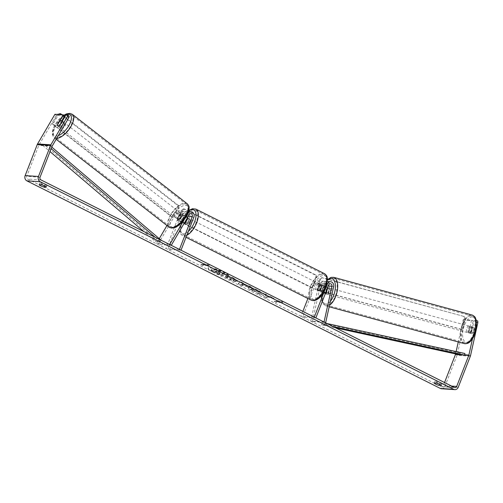 <?xml version="1.0" encoding="UTF-8"?>
<svg xmlns="http://www.w3.org/2000/svg" width="503" height="503" viewBox="0 0 503 503"><rect width="100%" height="100%" fill="white"/><g stroke="black" fill="none" stroke-linecap="round" stroke-linejoin="round"><path stroke-width="0.38" stroke-dasharray="2.52 1.89" d="M183.281 222.477L185.123 223.395A3.326 1.566 -63.3 0 1 185.469 221.182A3.326 1.566 -63.3 0 1 186.82 219.031L184.985 218.113L183.281 222.477A3.326 1.566 -63.3 0 0 183.809 223.345A3.326 1.566 -63.3 0 0 184.098 223.42A3.326 1.566 116.7 0 1 183.809 223.345A3.326 1.566 116.7 0 1 183.255 222.112L185.632 216.007A1.999 1.729 93.7 0 0 182.633 214.121L179.332 219.761A3.326 1.446 -52.4 0 0 179.609 220.817A3.326 1.446 -52.4 0 0 180.011 220.962A3.326 1.446 -52.4 0 0 181.992 219.937L180.564 218.836L183.872 213.197A3.993 3.458 -86.3 0 1 186.984 211.405A3.993 3.458 -86.3 0 1 189.876 216.969L187.493 223.081A3.326 1.566 116.7 0 1 185.381 224.137A3.326 1.566 116.7 0 1 184.827 222.904L187.21 216.799A3.993 3.458 93.7 0 0 184.318 211.229A3.993 3.458 93.7 0 0 181.206 213.021L177.905 218.66A3.326 1.446 -52.4 0 0 178.181 219.723A3.326 1.446 -52.4 0 0 178.584 219.861A3.326 1.446 -52.4 0 0 180.564 218.836M168.97 244.169L156.515 243.358L159.262 238.667M166.965 225.526L174.547 212.587A3.993 3.458 -86.3 0 1 177.66 210.795A3.993 3.458 -86.3 0 1 180.546 216.359L167.688 249.35L166.109 248.557L178.974 215.573A1.999 1.729 -86.3 0 0 175.975 213.687L157.942 244.458L156.515 243.358M183.62 220.71L187.871 213.461A3.993 3.458 -86.3 0 1 188.141 213.052M181.011 250.217L167.688 249.35M179.433 249.425L166.109 248.557M181.992 219.937L185.299 214.291A1.999 1.729 -86.3 0 1 188.298 216.183L188.21 216.403M171.265 245.326L157.942 244.458M185.915 222.288L187.493 223.081M183.255 222.112L184.827 222.904M179.332 219.761L177.905 218.66M327.497 288.081L327.975 285.93A1.999 1.729 93.7 0 0 324.731 284.679L322.348 290.784A3.326 1.566 116.7 0 1 320.235 291.841A3.326 1.566 116.7 0 1 319.682 290.615L322.065 284.503A1.999 1.729 -86.3 0 1 325.309 285.754L323.857 292.325A3.326 1.641 -74.6 0 0 324.737 293.677A3.326 1.641 -74.6 0 0 324.9 293.702A3.326 1.641 -74.6 0 0 325.334 293.633A3.326 1.584 -74.8 0 1 324.9 293.702A3.326 1.584 -74.8 0 1 324.743 293.677L326.409 294.136A3.326 1.641 -74.6 0 0 326.579 294.167A3.326 1.641 -74.6 0 0 328.195 292.96L329.654 286.389A3.993 3.458 93.7 0 0 326.56 281.485A3.993 3.458 93.7 0 0 323.152 283.887L320.769 289.998A3.326 1.566 116.7 0 1 318.663 291.048A3.326 1.566 116.7 0 1 318.11 289.822L320.486 283.711A3.993 3.458 -86.3 0 1 323.894 281.309A3.993 3.458 -86.3 0 1 326.988 286.213L325.529 292.784A3.326 1.641 -74.6 0 0 326.409 294.136M323.857 292.325L325.529 292.784M324.837 322.429L312.382 321.618L320.323 285.779A3.993 3.458 93.7 0 0 317.236 280.875A3.993 3.458 93.7 0 0 313.828 283.277L307.893 298.493M302.863 311.395L300.964 316.261L302.542 317.053L315.4 284.069A1.999 1.729 93.7 0 1 317.104 282.868L323.769 283.302M314.293 317.135L300.964 316.261M326.975 284.591L324.397 291.218M324.033 322.027L310.709 321.153L318.651 285.32A1.999 1.729 93.7 0 0 317.104 282.868M315.865 317.921L302.542 317.053M310.709 321.153L312.382 321.618M322.348 290.784L320.769 289.998M319.682 290.615L318.11 289.822M326.522 292.495L328.195 292.96M468.827 332.917A3.326 1.584 -74.8 0 0 471.116 329.937A3.326 1.584 -74.8 0 0 470.418 326.466A3.326 1.584 -74.8 0 0 470.261 326.441A3.326 1.584 -74.8 0 0 467.972 329.421A3.326 1.584 -74.8 0 0 468.67 332.892A3.326 1.584 -74.8 0 0 468.827 332.917M470.726 332.69A3.326 1.584 -74.8 0 0 471.493 333.659A3.326 1.584 -74.8 0 0 471.651 333.684A3.326 1.584 -74.8 0 0 472.983 332.823L474.008 328.201A3.326 1.584 -74.8 0 0 473.241 327.239A3.326 1.584 -74.8 0 0 473.084 327.208A3.326 1.584 -74.8 0 0 471.751 328.069L470.726 332.69L468.752 332.156A3.326 1.584 -74.8 0 1 469.777 327.535L471.751 328.069M474.008 328.201L472.028 327.66A3.326 1.584 -74.8 0 1 471.009 332.288L472.983 332.823M327.723 294.475A3.326 1.584 -74.8 0 0 330.012 291.495A3.326 1.584 -74.8 0 0 329.314 288.024A3.326 1.584 -74.8 0 0 329.157 287.999A3.326 1.584 -74.8 0 0 326.868 290.979A3.326 1.584 -74.8 0 0 327.566 294.45A3.326 1.584 -74.8 0 0 327.723 294.475M327.013 289.326L327.258 288.225A3.326 1.584 -74.8 0 0 326.491 287.257A3.326 1.584 -74.8 0 0 326.334 287.232A3.326 1.584 -74.8 0 0 325.001 288.093L323.976 292.715A3.326 1.584 -74.8 0 0 324.743 293.677L327.566 294.45M323.976 292.715L325.957 293.249A3.326 1.584 -74.8 0 1 326.981 288.628L325.001 288.093M327.459 288.276L329.232 288.76A3.326 1.584 -74.8 0 1 328.208 293.381L326.271 292.853M471.009 332.288L472.028 327.66M469.777 327.535L468.752 332.156M326.981 288.628L325.957 293.249M328.208 293.381L329.232 288.76M330.572 288.382A3.326 1.584 -74.8 0 0 328.277 291.363A3.326 1.584 -74.8 0 0 328.975 294.833A3.326 1.584 -74.8 0 0 329.132 294.859A3.326 1.584 -74.8 0 0 331.427 291.878A3.326 1.584 -74.8 0 0 330.729 288.408A3.326 1.584 -74.8 0 0 330.572 288.382M468.853 326.057A3.326 1.584 -74.8 0 0 466.558 329.037A3.326 1.584 -74.8 0 0 467.256 332.502A3.326 1.584 -74.8 0 0 467.413 332.533A3.326 1.584 -74.8 0 0 469.708 329.553A3.326 1.584 -74.8 0 0 469.01 326.082A3.326 1.584 -74.8 0 0 468.853 326.057M471.11 315.865A13.814 6.589 -74.8 0 0 461.603 328.233A13.814 6.589 -74.8 0 0 464.502 342.618A13.814 6.589 -74.8 0 0 465.156 342.725A13.814 6.589 -74.8 0 0 474.662 330.358A13.814 6.589 -74.8 0 0 471.764 315.966A13.814 6.589 -74.8 0 0 471.11 315.865M326.875 305.051A13.814 6.589 -74.8 0 0 336.381 292.683A13.814 6.589 -74.8 0 0 333.483 278.297A13.814 6.589 -74.8 0 0 332.829 278.19A13.814 6.589 -74.8 0 0 323.322 290.558A13.814 6.589 -74.8 0 0 326.221 304.944A13.814 6.589 -74.8 0 0 326.875 305.051M212.844 271.928A11.223 1.937 21.3 0 1 208.003 268.218A11.223 1.937 21.3 0 1 224.08 272.664A11.223 1.937 21.3 0 1 228.922 276.373A11.223 1.937 21.3 0 1 212.844 271.928M212.964 271.626A11.223 1.937 21.3 0 1 208.123 267.91A11.223 1.937 21.3 0 1 224.2 272.356A11.223 1.937 21.3 0 1 229.041 276.065A11.223 1.937 21.3 0 1 212.964 271.626M64.68 115.923L56.349 115.382L38.97 145.046A1.999 1.729 93.7 0 0 38.825 145.354L26.722 176.383A1.999 1.729 93.7 0 0 27.583 179.005L441.068 386.606A1.999 1.729 93.7 0 0 443.357 385.562L444.539 382.531M266.049 296.053L267.162 297.858L263.71 296.129L262.799 294.488L260.101 294.312L257.19 292.853L263.849 293.287L266.76 294.745L265.037 294.639L265.351 295.123L270.463 296.607L273.959 298.361L266.049 296.053L267.162 297.858M247.149 285.421L240.522 281.573L238.296 283.371L241.082 284.767L252.192 287.433L249.092 285.88L247.03 285.723L242.962 283.686L243.081 283.378M47.018 185.318A3.326 0.572 -158.7 0 0 47.031 185.293A3.326 0.572 -158.7 0 0 45.528 184.161A3.326 0.572 -158.7 0 0 42.29 182.947L39.844 182.784A3.326 0.572 -158.7 0 0 39.831 182.809A3.326 0.572 -158.7 0 0 41.265 183.909A3.326 0.572 -158.7 0 0 44.566 185.154L47.018 185.318L46.32 187.097M442.137 383.695L439.685 383.538A3.326 0.572 21.3 0 1 436.384 382.286A3.326 0.572 21.3 0 1 434.95 381.186A3.326 0.572 21.3 0 1 434.963 381.167L437.415 381.324A3.326 0.572 21.3 0 1 440.653 382.538A3.326 0.572 21.3 0 1 442.15 383.67A3.326 0.572 21.3 0 1 442.137 383.695L441.439 385.474M282.579 303.032L282.812 302.014L277.857 300.662L279.429 301.448L274.437 301.121L276.009 301.913L281.007 302.24L282.46 303.334L282.812 302.014M205.966 264.565L204.394 263.779L209.349 265.131L209.116 266.15L207.544 265.358L202.546 265.031L200.974 264.238L205.966 264.565L205.846 264.874L200.854 264.547L200.974 264.238M236.731 281.561L237.473 281.422L233.197 278.731L235.102 278.851L232.191 277.392L225.533 276.958L230.028 279.215C232.851 280.617 235.09 281.397 236.731 281.561L233.197 278.731M260.793 292.35C260.843 291.966 259.793 291.224 257.649 290.112C254.191 288.445 251.236 287.464 248.79 287.169L247.746 287.395L250.84 289.722L256.681 292.048L255.568 291.017L252.493 289.816C251.022 289.036 250.777 288.653 251.751 288.678L256.052 290.049L257.611 291.187L260.793 292.35L260.673 292.658C260.724 292.274 259.674 291.526 257.53 290.42C254.072 288.753 251.116 287.773 248.671 287.477L247.627 287.697L250.72 290.03L256.561 292.356L256.681 292.048M256.561 292.356L255.449 291.325L252.374 290.124C250.903 289.344 250.657 288.961 251.632 288.98L251.054 289.099L251.751 288.678L251.632 288.98L255.933 290.357L257.492 291.489L257.611 291.187M439.685 383.538L439.446 384.141M44.566 185.154L44.327 185.764M441.521 388.756A3.993 3.458 93.7 0 0 444.929 386.354L457.032 355.325A3.993 3.458 93.7 0 0 457.233 354.665L464.885 320.115L463.213 319.656L458.271 341.958M455.617 353.936L456.133 351.591M463.213 319.656L471.537 320.197L473.21 320.656L464.885 320.115M477.731 320.952L475.876 320.832L473.298 332.483A3.326 1.641 -74.6 0 1 471.512 333.665A3.326 1.641 -74.6 0 1 470.632 332.307L473.21 320.656M472.468 338.877L476.178 322.14L476.052 320.493L474.203 320.373L475.876 320.832M476.052 320.493L476.366 320.581M471.537 320.197L468.953 331.848A3.326 1.641 -74.6 0 0 469.84 333.206A3.326 1.641 -74.6 0 0 471.619 332.024L474.203 320.373M69.194 116.218L67.345 116.099L65.918 115.005M61.869 120.72L58.82 125.932A3.326 1.446 -52.4 0 0 59.096 126.989A3.326 1.446 -52.4 0 0 59.499 127.127A3.326 1.446 -52.4 0 0 61.479 126.102L67.345 116.099M61.479 126.102L60.058 125.008M54.928 114.288L56.349 115.382M59.687 121.185L61.328 122.462A3.326 1.496 -52.1 0 0 59.002 126.429L57.361 125.153A3.326 1.446 -52.4 0 0 57.461 125.612A3.326 1.496 -52.1 0 0 57.675 125.895A3.326 1.496 -52.1 0 0 58.097 126.052A3.326 1.496 -52.1 0 0 59.756 125.354L59.857 125.184M476.649 322.272L476.178 322.14M58.82 125.932L57.499 124.92M42.29 182.947L41.579 184.777M39.844 182.784L39.127 184.62M468.953 331.848L470.632 332.307M471.619 332.024L473.298 332.483M437.415 381.324L436.698 383.154M434.963 381.167L434.246 382.997M227.105 275.229L223.741 273.538L218.321 271.702L220.345 271.834L217.428 270.369L210.757 269.935L219.88 274.198L222.383 274.77L223.062 274.638L222.269 273.814L227.105 275.229L227.224 274.921L223.86 273.236L218.44 271.4L220.465 271.532L217.548 270.067L210.876 269.633L215.85 272.129L220 273.896L222.502 274.462L223.181 274.33L222.389 273.513L227.224 274.921M282.692 302.322L277.738 300.964L277.857 300.662M277.738 300.964L279.31 301.756L279.429 301.448M279.31 301.756L274.317 301.429L274.437 301.121M281.007 302.24L280.888 302.548L275.889 302.221L276.009 301.913M275.889 302.221L274.317 301.429M280.888 302.548L282.46 303.334M200.854 264.547L202.426 265.339L202.546 265.031M205.846 264.874L204.275 264.081L209.235 265.439L208.996 266.452L207.544 265.358M207.425 265.659L202.426 265.339M242.962 283.686L243.527 283.082M243.408 283.39L240.403 281.881L240.522 281.573M240.403 281.881L238.296 283.371M238.177 283.673L240.962 285.075L241.082 284.767M240.962 285.075L252.072 287.741L252.192 287.433M252.072 287.741L248.972 286.182L249.092 285.88M248.972 286.182L247.03 285.723M242.427 284.038L244.766 285.214L241.723 284.503L242.547 283.73L244.886 284.905L241.842 284.201L242.547 283.73M233.078 279.033L235.102 278.851M234.983 279.159L232.072 277.7L232.191 277.392M232.072 277.7L225.413 277.266L225.533 276.958M225.413 277.266L229.909 279.523C232.732 280.919 234.97 281.705 236.611 281.862M233.813 280.41L234.184 280.058L233.813 280.41L229.871 278.825L231.631 278.939L233.813 280.41L229.99 278.517L231.751 278.637L233.908 280.108M267.043 298.166L263.591 296.43L262.679 294.796L259.982 294.62L257.071 293.161L263.735 293.595L266.64 295.054L264.918 294.94L265.232 295.424L270.344 296.915L273.839 298.669L273.959 298.361M273.839 298.669L265.93 296.355M257.492 291.489L260.673 292.658M215.271 271.501L216.875 271.607L219.566 273.305L219.685 273.003L215.391 271.199L216.994 271.306L219.924 272.953L219.805 273.261L217.183 272.463L215.271 271.501L215.391 271.199M320.769 287.659A3.326 1.566 -63.3 0 0 320.6 284.572A3.326 1.566 -63.3 0 0 317.437 287.439A3.326 1.566 -63.3 0 0 317.613 290.52A3.326 1.566 -63.3 0 0 320.769 287.659M323.743 286.76A3.326 1.566 -63.3 0 0 323.222 285.893A3.326 1.566 -63.3 0 0 321.411 286.609L319.575 285.685A3.326 1.566 -63.3 0 0 318.229 287.835A3.326 1.566 -63.3 0 0 317.877 290.049L319.713 290.973A3.326 1.566 -63.3 0 0 320.235 291.841A3.326 1.566 -63.3 0 0 322.046 291.124L323.743 286.76L321.907 285.842A3.326 1.566 -63.3 0 1 321.555 288.056A3.326 1.566 -63.3 0 1 320.21 290.2L322.046 291.124M321.411 286.609L319.713 290.973M189.587 221.798A3.326 1.566 -63.3 0 0 189.417 218.711A3.326 1.566 -63.3 0 0 186.255 221.578A3.326 1.566 -63.3 0 0 186.431 224.659A3.326 1.566 -63.3 0 0 189.587 221.798M187.261 218.025A3.326 1.566 -63.3 0 0 186.795 217.397A3.326 1.566 -63.3 0 0 184.985 218.113M187.456 218.333L189.153 219.189A3.326 1.566 -63.3 0 1 188.801 221.402A3.326 1.566 -63.3 0 1 187.449 223.546L185.613 222.628M187.449 223.546L189.153 219.189M186.82 219.031L185.123 223.395M319.575 285.685L317.877 290.049M320.21 290.2L321.907 285.842M319.462 286.999A3.326 1.566 -63.3 0 0 319.286 283.918A3.326 1.566 -63.3 0 0 316.129 286.779A3.326 1.566 -63.3 0 0 316.299 289.866A3.326 1.566 -63.3 0 0 319.462 286.999M190.901 222.452A3.326 1.566 -63.3 0 0 190.725 219.371A3.326 1.566 -63.3 0 0 187.569 222.238A3.326 1.566 -63.3 0 0 187.745 225.319A3.326 1.566 -63.3 0 0 190.901 222.452M182.356 221.898A13.744 6.476 -63.3 0 0 183.067 234.631A13.744 6.476 -63.3 0 0 196.113 222.791A13.744 6.476 -63.3 0 0 195.403 210.059A13.744 6.476 -63.3 0 0 182.356 221.898M310.917 286.44A13.744 6.476 -63.3 0 0 311.627 299.172A13.744 6.476 -63.3 0 0 324.674 287.339A13.744 6.476 -63.3 0 0 323.957 274.607A13.744 6.476 -63.3 0 0 310.917 286.44M315.959 277.228L311.791 287.917L312.627 287.974L178.295 220.528L182.463 209.839L181.633 209.782L183.538 208.915L315.243 275.04L315.959 277.228L316.796 277.279L312.627 287.974M311.791 287.917L177.465 220.471L178.295 220.528M177.465 220.471L181.633 209.782M183.538 208.915L184.368 208.971L316.079 275.097L315.243 275.04M184.368 208.971L182.463 209.839M316.796 277.279L316.079 275.097M319.839 278.888L317.33 290.212L461.817 329.578L462.622 329.622L465.13 318.298L464.326 318.248L463.276 316.249L321.606 277.65L319.839 278.888L320.644 278.932L318.135 290.262L462.622 329.622M317.33 290.212L318.135 290.262M461.817 329.578L464.326 318.248M327.497 279.083L321.606 277.65M463.276 316.249L327.925 279.203M320.644 278.932L322.41 277.7M464.08 316.293L465.13 318.298M60.442 127.875A3.326 1.496 -52.1 0 0 63.529 125.631A3.326 1.496 -52.1 0 0 64.114 122.468A3.326 1.496 -52.1 0 0 63.692 122.317A3.326 1.496 -52.1 0 0 60.605 124.555A3.326 1.496 -52.1 0 0 60.02 127.724A3.326 1.496 -52.1 0 0 60.442 127.875M62.146 121.437L63.724 122.663A3.326 1.496 -52.1 0 1 61.397 126.637L59.756 125.354M177.666 219.132A3.326 1.496 -52.1 0 0 180.753 216.894A3.326 1.496 -52.1 0 0 181.338 213.731A3.326 1.496 -52.1 0 0 180.923 213.574A3.326 1.496 -52.1 0 0 177.829 215.818A3.326 1.496 -52.1 0 0 177.251 218.981A3.326 1.496 -52.1 0 0 177.666 219.132M179.275 220.062A3.326 1.496 -52.1 0 0 179.596 220.804A3.326 1.496 -52.1 0 0 180.011 220.962A3.326 1.496 -52.1 0 0 181.671 220.264L183.997 216.296A3.326 1.496 -52.1 0 0 183.683 215.554A3.326 1.496 -52.1 0 0 183.268 215.403A3.326 1.496 -52.1 0 0 181.602 216.095L179.275 220.062L177.634 218.786A3.326 1.496 -52.1 0 1 179.961 214.819L181.602 216.095M183.997 216.296L182.356 215.02A3.326 1.496 -52.1 0 1 180.03 218.987L181.671 220.264M61.397 126.637L63.724 122.663M61.328 122.462L59.002 126.429M179.961 214.819L177.634 218.786M180.03 218.987L182.356 215.02M176.49 218.22A3.326 1.496 -52.1 0 0 179.584 215.982A3.326 1.496 -52.1 0 0 180.168 212.813A3.326 1.496 -52.1 0 0 179.747 212.662A3.326 1.496 -52.1 0 0 176.66 214.907A3.326 1.496 -52.1 0 0 176.075 218.069A3.326 1.496 -52.1 0 0 176.49 218.22M61.611 128.787A3.326 1.496 -52.1 0 0 64.698 126.549A3.326 1.496 -52.1 0 0 65.283 123.38A3.326 1.496 -52.1 0 0 64.868 123.229A3.326 1.496 -52.1 0 0 61.775 125.473A3.326 1.496 -52.1 0 0 61.196 128.636A3.326 1.496 -52.1 0 0 61.611 128.787M69.999 114.477A13.814 6.218 -52.1 0 0 57.172 123.776A13.814 6.218 -52.1 0 0 54.758 136.904A13.814 6.218 -52.1 0 0 56.481 137.539A13.814 6.218 -52.1 0 0 69.307 128.24A13.814 6.218 -52.1 0 0 71.722 115.112A13.814 6.218 -52.1 0 0 69.999 114.477M184.878 203.91A13.814 6.218 -52.1 0 0 172.057 213.209A13.814 6.218 -52.1 0 0 169.637 226.337A13.814 6.218 -52.1 0 0 171.366 226.972A13.814 6.218 -52.1 0 0 184.186 217.673A13.814 6.218 -52.1 0 0 186.607 204.545A13.814 6.218 -52.1 0 0 184.878 203.91M59.863 113.709L177.559 205.331L177.917 207.632L172.221 217.359L173.076 217.428L53.035 123.983L58.574 114.527M172.221 217.359L52.18 123.908L53.035 123.983M52.18 123.908L57.713 114.47M177.917 207.632L178.772 207.701L173.076 217.428M61.963 114.747L178.414 205.4L177.559 205.331M178.772 207.701L178.414 205.4M51.187 148.681L47.98 145.952L42.988 145.625L50.036 151.629M155.106 237.209L160.306 241.641L155.308 241.314L143.871 231.569M161.067 240.201L156.181 239.969L155.308 241.314M161.174 240.296L160.306 241.641M47.98 145.952L48.854 144.606L43.855 144.279L156.181 239.969M48.854 144.606L51.796 147.115M42.988 145.625L43.855 144.279M333.055 326.554L326.667 325.164L321.669 324.837L335.721 327.893M327.088 323.561L321.964 323.209L321.669 324.837M326.963 323.53L326.667 325.164M464.91 353.496L459.912 353.169L321.964 323.209M459.623 354.804L459.912 353.169M181.206 213.021L174.547 212.587M187.871 213.461L183.872 213.197M193.869 217.233L189.876 216.969M187.21 216.799L180.546 216.359M185.632 216.007L178.974 215.573M182.633 214.121L175.975 213.687M189.298 214.555L185.299 214.291M333.646 286.647L329.654 286.389M326.988 286.213L320.323 285.779M327.082 284.145L323.152 283.887M320.486 283.711L313.828 283.277M322.065 284.503L315.4 284.069M325.309 285.754L318.651 285.32M328.723 284.937L324.731 284.679M328.333 285.949L327.975 285.93M464.238 343.58A14.807 7.067 105.2 0 1 461.132 328.157A14.807 7.067 105.2 0 1 471.324 314.891A14.807 7.067 105.2 0 1 472.028 315.004M472.374 316.896A13.147 6.269 -74.8 0 0 463.181 329.308A13.147 6.269 -74.8 0 0 466.709 342.461A13.147 6.269 -74.8 0 0 475.907 330.05A13.147 6.269 -74.8 0 0 472.374 316.896M333.747 277.335A14.807 7.067 -74.8 0 0 333.043 277.216A14.807 7.067 -74.8 0 0 322.851 290.483A14.807 7.067 -74.8 0 0 325.957 305.912A14.807 7.067 -74.8 0 0 326.661 306.025A14.807 7.067 -74.8 0 0 329.547 305.151M330.427 301.196A13.147 6.269 105.2 0 1 325.611 304.019A13.147 6.269 105.2 0 1 321.549 294.337A13.147 6.269 105.2 0 1 327.541 280.133M40.906 179.873L27.583 179.005M454.391 387.473L441.068 386.606M470.557 355.533L457.233 354.665M464.678 354.797L457.403 354.326M451.663 386.103L443.357 385.562M40.045 177.251L26.722 176.383M52.149 146.222L38.825 145.354M52.293 145.914L38.97 145.046M458.258 387.222L444.929 386.354M470.355 356.193L457.032 355.325M186.839 235.259A14.807 6.973 116.7 0 1 182.589 235.58A14.807 6.973 116.7 0 1 181.822 221.861A14.807 6.973 116.7 0 1 195.881 209.11M188.776 210.977A13.147 6.193 -63.3 0 0 181.344 221.257A13.147 6.193 -63.3 0 0 180.835 232.373A13.147 6.193 -63.3 0 0 188.355 231.38M324.435 273.657A14.807 6.973 -63.3 0 0 310.382 286.408A14.807 6.973 -63.3 0 0 311.15 300.128M312.526 287.119A13.147 6.193 116.7 0 1 323.806 275.487A13.147 6.193 116.7 0 1 325.686 287.98A13.147 6.193 116.7 0 1 314.4 299.612A13.147 6.193 116.7 0 1 312.526 287.119M56.707 138.382A14.807 6.671 127.9 0 1 55.99 138.375A14.807 6.671 127.9 0 1 54.142 137.696A14.807 6.671 127.9 0 1 56.732 123.612A14.807 6.671 127.9 0 1 70.483 113.64A14.807 6.671 127.9 0 1 72.338 114.326M64.032 115.432A13.147 5.923 -52.1 0 0 53.821 127.523A13.147 5.923 -52.1 0 0 55.638 136.074A13.147 5.923 -52.1 0 0 58.335 135.603M187.217 203.759A14.807 6.671 -52.1 0 0 185.368 203.074A14.807 6.671 -52.1 0 0 171.617 213.046A14.807 6.671 -52.1 0 0 169.027 227.13M185.726 205.375A13.147 5.923 127.9 0 1 186.053 216.925A13.147 5.923 127.9 0 1 172.862 227.331A13.147 5.923 127.9 0 1 172.535 215.787A13.147 5.923 127.9 0 1 185.726 205.375M186.984 211.405L188.638 211.511M184.192 213.222L177.528 212.788M184.318 211.229L177.66 210.795M186.852 213.398L190.851 213.656M185.381 224.137L186.431 224.659M177.251 218.981L178.181 219.723M326.56 281.485L327.484 281.542M317.236 280.875L323.894 281.309M330.427 283.736L326.434 283.478M317.613 290.52L318.663 291.048M327.528 279.574L324.165 284.365L322.197 289.527L321.235 297.26L321.851 301.222L323.165 303.919L325.957 305.912L329.188 306.786M468.67 332.892L471.493 333.659M470.418 326.466L473.241 327.239M326.491 287.257L329.314 288.024M328.975 294.833L467.256 332.502M330.729 288.408L469.01 326.082M333.483 278.297L471.764 315.966M326.221 304.944L464.502 342.618M441.653 386.763L454.976 387.637M59.096 126.989L57.669 125.888M46.314 187.122L47.031 185.293M39.831 182.809L39.115 184.645M469.84 333.206L471.512 333.665M441.433 385.505L442.15 383.67M434.95 381.186L434.234 383.022M188.889 210.443L186.644 212.423L181.105 221.314C178.678 228.984 179.175 233.744 182.589 235.58L186.041 237.315M320.6 284.572L323.222 285.893M189.417 218.711L187.657 217.83M187.443 217.717L186.795 217.397M319.286 283.918L190.725 219.371M316.299 289.866L187.745 225.319M311.627 299.172L183.067 234.631M323.957 274.607L195.403 210.059M64.114 122.468L62.347 121.097M60.02 127.724L57.675 125.895M56.179 139.281L54.142 137.696L52.438 134.905L52.293 132.195L53.199 128.466L54.827 124.983L57.329 121.254L60.071 118.205L63.799 115.25M183.683 215.554L181.338 213.731M180.168 212.813L65.283 123.38M176.075 218.069L61.196 128.636M169.637 226.337L54.758 136.904M186.607 204.545L71.722 115.112"/><path stroke-width="0.75" d="M159.262 238.667L166.965 225.526M188.141 213.052A3.993 3.458 -86.3 0 1 190.983 211.669A3.993 3.458 -86.3 0 1 193.869 217.233L181.011 250.217L179.433 249.425L192.297 216.441A1.999 1.729 -86.3 0 0 189.298 214.555L171.265 245.326L169.838 244.232L168.97 244.169M169.838 244.232L183.62 220.71M188.21 216.403L185.915 222.288A3.326 1.566 116.7 0 1 184.098 223.42A3.326 1.566 -63.3 0 0 185.613 222.628L187.317 218.264A3.326 1.566 -63.3 0 0 187.261 218.025M324.397 291.218L314.293 317.135L315.865 317.921L328.723 284.937A1.999 1.729 93.7 0 1 331.974 286.188L324.033 322.027L325.705 322.486L333.646 286.647A3.993 3.458 93.7 0 0 330.559 281.743A3.993 3.458 93.7 0 0 327.151 284.145L326.975 284.591M325.705 322.486L324.837 322.429M307.893 298.493L302.863 311.395M326.271 292.853L326.233 292.847A3.326 1.584 -74.8 0 1 325.34 293.62A3.326 1.641 -74.6 0 0 326.522 292.495L327.497 288.081M326.233 292.847L327.013 289.326M68.861 117.639L67.433 116.545L67.767 115.124L69.194 116.218L68.861 117.639L52.293 145.914A1.999 1.729 93.7 0 0 52.149 146.222L40.045 177.251A1.999 1.729 93.7 0 0 40.906 179.873L454.391 387.473A1.999 1.729 93.7 0 0 456.68 386.43L468.777 355.401A1.999 1.729 93.7 0 0 468.878 355.074L472.468 338.877M438.968 385.367A3.326 0.572 21.3 0 1 435.667 384.122A3.326 0.572 21.3 0 1 434.234 383.022A3.326 0.572 21.3 0 1 434.246 382.997L436.698 383.154A3.326 0.572 21.3 0 1 439.936 384.374A3.326 0.572 21.3 0 1 441.433 385.505A3.326 0.572 21.3 0 1 441.42 385.531L438.968 385.367L439.446 384.141M40.548 185.745A3.326 0.572 -158.7 0 0 43.849 186.99L46.301 187.147A3.326 0.572 -158.7 0 0 46.314 187.122A3.326 0.572 -158.7 0 0 44.817 185.997A3.326 0.572 -158.7 0 0 41.579 184.777L39.127 184.62A3.326 0.572 -158.7 0 0 39.115 184.645A3.326 0.572 -158.7 0 0 40.548 185.745M44.327 185.764L43.849 186.99M67.433 116.545L50.866 144.82A3.993 3.458 93.7 0 0 50.57 145.43L38.473 176.465A3.993 3.458 93.7 0 0 40.196 181.709L453.681 389.309A3.993 3.458 93.7 0 0 454.844 389.63A3.993 3.458 93.7 0 0 458.258 387.222L470.355 356.193A3.993 3.458 93.7 0 0 470.557 355.533L477.85 322.605L476.649 322.272M61.869 120.72L64.68 115.923L63.252 114.829L54.928 114.288L37.543 143.952A3.993 3.458 93.7 0 0 37.247 144.562L25.15 175.591A3.993 3.458 93.7 0 0 26.866 180.841L440.351 388.435A3.993 3.458 93.7 0 0 441.521 388.756L454.844 389.63M444.539 382.531L455.454 354.533A1.999 1.729 93.7 0 0 455.555 354.2L455.617 353.936M456.133 351.591L458.271 341.958M476.366 320.581L477.731 320.952L477.85 322.605M63.252 114.829L57.392 124.832A3.326 1.446 -52.4 0 0 57.373 125.14A3.326 1.496 -52.1 0 0 57.461 125.612A3.326 1.446 -52.4 0 0 57.669 125.888A3.326 1.446 -52.4 0 0 58.071 126.033A3.326 1.446 -52.4 0 0 60.058 125.008L65.918 115.005L67.767 115.124M327.925 279.203L327.497 279.083M59.857 125.184L62.083 121.386A3.326 1.496 -52.1 0 0 61.768 120.645A3.326 1.496 -52.1 0 0 61.353 120.494A3.326 1.496 -52.1 0 0 59.687 121.185L57.361 125.153M57.713 114.47L59.863 113.709L60.718 113.779L61.963 114.747M58.574 114.527L57.876 114.181M60.718 113.779L58.732 114.256M51.187 148.681L155.106 237.209M50.036 151.629L143.871 231.569M51.796 147.115L161.067 240.201M335.721 327.893L459.623 354.804L464.615 355.131L333.055 326.554M464.615 355.131L464.91 353.496L327.088 323.561M192.297 216.441L188.342 216.183M331.974 286.188L328.333 285.949M464.942 343.694A14.807 7.067 105.2 0 1 464.238 343.58L465.206 343.738C467.897 343.417 469.708 343.524 473.82 336.551L476.58 327.352L476.134 319.694C475.039 317.777 476.058 317.022 472.028 315.004A14.807 7.067 105.2 0 1 475.134 330.433A14.807 7.067 105.2 0 1 464.942 343.694M327.541 280.133A13.147 6.269 105.2 0 1 331.276 278.455A13.147 6.269 105.2 0 1 335.394 287.156A13.147 6.269 105.2 0 1 330.427 301.196M329.547 305.151A14.807 7.067 -74.8 0 0 337.4 290.03A14.807 7.067 -74.8 0 0 333.747 277.335L472.028 315.004M40.196 181.709L26.866 180.841M453.681 389.309L440.351 388.435M468.878 355.074L464.678 354.797M457.403 354.326L455.555 354.2M468.777 355.401L455.454 354.533M456.68 386.43L451.663 386.103M50.866 144.82L37.543 143.952M50.57 145.43L37.247 144.562M38.473 176.465L25.15 175.591M324.435 273.657C327.943 276.405 326.793 276.901 327.478 278.92L325.919 287.923C323.385 293.702 320.48 297.531 317.204 299.411C315.029 300.725 313.011 300.964 311.15 300.128A14.807 6.973 -63.3 0 0 325.202 287.376A14.807 6.973 -63.3 0 0 324.435 273.657L195.881 209.11A14.807 6.973 116.7 0 1 196.648 222.829A14.807 6.973 116.7 0 1 186.839 235.259M188.355 231.38A13.147 6.193 -63.3 0 0 194.504 222.119A13.147 6.193 -63.3 0 0 188.776 210.977M187.217 203.759C190.008 207.022 188.795 207.23 189.065 209.254L186.45 216.623L181.206 223.326L178.232 225.765C176 226.752 177.213 227.469 171.548 228.079L169.027 227.13A14.807 6.671 -52.1 0 0 170.875 227.809A14.807 6.671 -52.1 0 0 184.626 217.837A14.807 6.671 -52.1 0 0 187.217 203.759L72.338 114.326A14.807 6.671 127.9 0 1 70.112 127.85A14.807 6.671 127.9 0 1 56.707 138.382M58.335 135.603A13.147 5.923 -52.1 0 0 69.842 123.751A13.147 5.923 -52.1 0 0 68.496 114.118A13.147 5.923 -52.1 0 0 64.032 115.432M188.638 211.511L190.983 211.669M327.484 281.542L330.559 281.743M329.188 306.786L464.238 343.58M327.528 279.574L331.062 277.373L333.747 277.335M195.881 209.11L192.479 208.739L188.889 210.443M311.15 300.128L186.041 237.315M72.338 114.326L69.81 113.37L66.566 113.873L63.799 115.25M62.347 121.097L61.768 120.645M169.027 227.13L56.179 139.281"/></g></svg>
